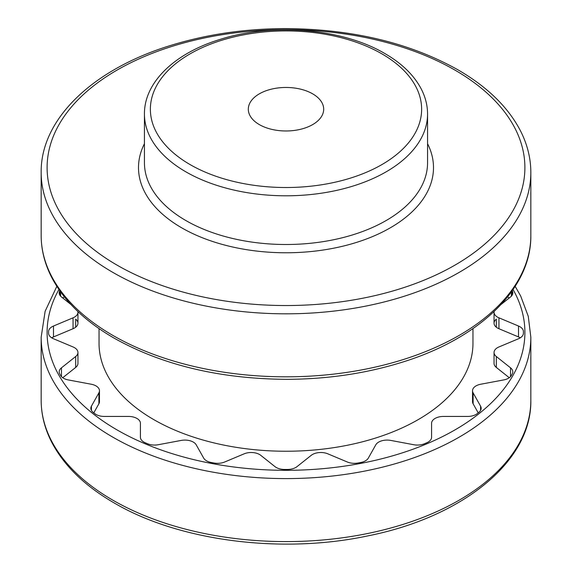 <?xml version="1.0" encoding="UTF-8"?>
<svg xmlns="http://www.w3.org/2000/svg" width="572" height="572" viewBox="0 0 572 572"><rect width="100%" height="100%" fill="white"/><g stroke="black" fill="none" stroke-linecap="round" stroke-linejoin="round"><path stroke-width="0.86" d="M472.965 328.607L472.965 343.293A186.965 107.944 180 0 1 357.55 443.021A186.965 107.944 180 0 1 153.796 419.626A186.965 107.944 180 0 1 99.035 343.293L99.035 328.607M64.443 296.968A11.869 6.857 0 0 0 62.727 297.955M509.273 297.955A11.869 6.857 0 0 0 508.465 297.44A11.869 6.857 0 0 0 507.557 296.968M496.324 327.213L496.324 319.155A11.869 6.857 0 0 0 494.051 323.187A11.869 6.857 0 0 0 498.948 328.728L518.518 336.937A11.869 6.857 0 0 1 519.934 337.637A11.869 6.857 0 0 1 520.277 337.845M496.324 367.431L496.324 356.528A11.869 6.857 180 0 1 494.051 352.502L494.051 363.406A11.869 6.857 0 0 0 496.324 367.431L509.273 377.727M473.108 403.775L473.108 392.871A11.869 6.857 180 0 1 472.529 390.755L472.529 401.658A11.869 6.857 0 0 0 473.108 403.775L478.213 412.848M93.787 412.848L98.892 403.775A11.869 6.857 0 0 0 99.471 401.658L99.471 390.755A11.869 6.857 180 0 1 98.892 392.871L98.892 403.775M62.727 377.727L75.676 367.431A11.869 6.857 0 0 0 77.949 363.406L77.949 352.502A11.869 6.857 180 0 1 75.676 356.528L75.676 367.431M77.871 311.511A11.869 6.857 180 0 1 77.949 312.283A11.869 6.857 180 0 1 73.052 317.825L73.052 328.728L53.482 336.937A11.869 6.857 0 0 0 51.723 337.845M73.052 328.728A11.869 6.857 0 0 0 77.949 323.187A11.869 6.857 0 0 0 75.676 319.155L75.676 327.213M473.108 392.871L480.58 406.156A11.869 6.857 0 0 1 481.166 408.272A11.869 6.857 0 0 1 478.943 412.269A237.416 137.073 180 0 1 477.205 413.649A11.869 6.857 0 0 1 467.639 416.437L443.45 416.437A11.869 6.857 180 0 0 431.581 423.294L431.581 437.258A11.869 6.857 0 0 1 426.748 442.778A237.416 137.073 180 0 1 424.352 443.786A11.869 6.857 0 0 1 413.763 444.73L390.755 440.419A11.869 6.857 180 0 0 375.797 444.816L368.325 458.101A11.869 6.857 0 0 1 360.775 462.491A237.416 137.073 180 0 1 357.958 463.013A11.869 6.857 0 0 1 347.383 462.026L327.813 453.818A11.869 6.857 180 0 0 311.232 455.333L297.011 466.638A11.869 6.857 0 0 1 287.48 469.462A237.416 137.073 180 0 1 284.52 469.462A11.869 6.857 0 0 1 276.204 467.453A11.869 6.857 0 0 1 274.989 466.638L260.768 455.333A11.869 6.857 180 0 0 259.559 454.518A11.869 6.857 180 0 0 244.187 453.818L224.617 462.026A11.869 6.857 0 0 1 214.042 463.013A237.416 137.073 180 0 1 211.225 462.491A11.869 6.857 0 0 1 206.571 460.832A11.869 6.857 0 0 1 203.675 458.101L196.203 444.816A11.869 6.857 180 0 0 193.307 442.092A11.869 6.857 180 0 0 181.245 440.419L158.237 444.73A11.869 6.857 0 0 1 147.647 443.786A237.416 137.073 180 0 1 145.252 442.778A11.869 6.857 0 0 1 143.901 442.106A11.869 6.857 0 0 1 140.419 437.258L140.419 423.294A11.869 6.857 180 0 0 136.944 418.447A11.869 6.857 180 0 0 128.55 416.437L104.361 416.437A11.869 6.857 0 0 1 95.967 414.435A11.869 6.857 0 0 1 94.795 413.649A237.416 137.073 180 0 1 93.057 412.269A11.869 6.857 0 0 1 90.834 408.272A11.869 6.857 0 0 1 91.42 406.156L98.892 392.871M472.529 390.755A11.869 6.857 180 0 1 480.73 384.234L503.739 379.922A11.869 6.857 0 0 0 511.339 375.561A237.416 137.073 180 0 0 512.247 373.938A11.869 6.857 0 0 0 512.812 371.857A11.869 6.857 0 0 0 510.539 367.832L510.539 376.626M496.324 356.528L510.539 367.832M494.051 352.502A11.869 6.857 180 0 1 498.948 346.954L518.518 338.746A11.869 6.857 0 0 0 523.416 333.247L523.416 331.538A237.416 137.073 180 0 1 523.416 332.389A237.416 137.073 180 0 1 523.416 333.247M523.416 331.538A11.869 6.857 0 0 0 518.518 326.033L518.518 336.937M498.948 328.728L498.948 317.825L518.518 326.033M498.948 317.825A11.869 6.857 180 0 1 494.051 312.283A11.869 6.857 180 0 1 494.129 311.511M512.205 290.769A237.416 137.073 180 0 1 512.247 290.848A11.869 6.857 0 0 1 512.812 292.921A11.869 6.857 0 0 1 510.539 296.954L501.122 304.44M59.753 295.002L59.753 290.848A237.416 137.073 180 0 1 59.795 290.769M59.753 290.848A11.869 6.857 0 0 0 59.188 292.921A11.869 6.857 0 0 0 61.461 296.954L70.878 304.44M53.482 336.937L53.482 326.033L73.052 317.825M53.482 326.033A11.869 6.857 0 0 0 48.584 331.538L48.584 333.247A237.416 137.073 180 0 1 48.584 332.389A237.416 137.073 180 0 1 48.584 331.538M48.584 333.247A11.869 6.857 0 0 0 52.066 338.045A11.869 6.857 0 0 0 53.482 338.746L73.052 346.954A11.869 6.857 180 0 1 74.467 347.654A11.869 6.857 180 0 1 77.949 352.502M61.461 376.626L61.461 367.832L75.676 356.528M61.461 367.832A11.869 6.857 0 0 0 59.188 371.857A11.869 6.857 0 0 0 59.753 373.938A237.416 137.073 180 0 0 60.661 375.561A11.869 6.857 0 0 0 63.535 378.249A11.869 6.857 0 0 0 68.261 379.922L91.27 384.234A11.869 6.857 180 0 1 95.996 385.907A11.869 6.857 180 0 1 99.471 390.755M312.648 93.829A37.688 21.757 180 0 1 323.688 109.216A37.688 21.757 180 0 1 300.422 129.322A37.688 21.757 180 0 1 259.352 124.603A37.688 21.757 180 0 1 248.312 109.216A37.688 21.757 180 0 1 271.578 89.118A37.688 21.757 180 0 1 312.648 93.829M41.163 400.236C41.198 414.35 44.587 428.106 51.337 441.498C63.599 465.293 84.52 485.764 114.107 502.91C178.729 540.998 281.174 554.275 367.296 536C462.419 517.252 531.881 461.44 530.837 400.236A244.837 141.355 180 0 1 379.694 530.837A244.837 141.355 180 0 1 112.877 500.193A244.837 141.355 180 0 1 41.163 400.236L41.163 337.237A244.837 141.355 0 0 0 112.877 437.194A244.837 141.355 0 0 0 379.694 467.832A244.837 141.355 0 0 0 530.837 337.237L528.271 316.337L520.663 295.981L515.172 286.35M513.07 289.525A238.903 137.931 180 0 1 411.018 449.928A238.903 137.931 180 0 1 117.074 429.922A238.903 137.931 180 0 1 58.93 289.525M91.42 410.389L91.42 406.156M60.661 291.992L60.661 296.232M511.339 296.232L511.339 291.992M512.247 290.848L512.247 295.002M480.58 406.156L480.58 410.389M381.903 53.854A135.628 78.3 180 0 1 381.903 164.586A135.628 78.3 180 0 1 190.097 164.586A135.628 78.3 180 0 1 190.097 53.854A135.628 78.3 180 0 1 381.903 53.854M185.9 171.857A141.563 81.732 0 0 0 340.176 189.575A141.563 81.732 0 0 0 427.563 114.064L427.563 162.77A141.563 81.732 180 0 1 340.176 238.281A141.563 81.732 180 0 1 185.9 220.563A141.563 81.732 180 0 1 144.437 162.77L144.437 114.064A141.563 81.732 0 0 0 185.9 171.857M144.437 143.701A147.497 85.156 0 0 0 181.703 227.828A147.497 85.156 0 0 0 361.204 240.869A147.497 85.156 0 0 0 427.563 143.701M454.926 70.084A238.903 137.931 180 0 1 454.926 265.143A238.903 137.931 180 0 1 117.074 265.143A238.903 137.931 180 0 1 117.074 70.084A238.903 137.931 180 0 1 454.926 70.084M112.877 272.415A244.837 141.355 0 0 0 379.694 303.06A244.837 141.355 0 0 0 530.837 172.465L530.837 235.464A244.837 141.355 180 0 1 379.694 366.059A244.837 141.355 180 0 1 112.877 335.421A244.837 141.355 180 0 1 41.163 235.464L41.163 172.465A244.837 141.355 0 0 0 112.877 272.415M530.837 400.236L530.837 337.237M56.828 286.35L45.131 311.282L41.163 337.237M77.949 312.283L77.949 323.187M494.051 312.283L494.051 323.187M144.437 114.064C144.151 82.046 175.196 52.953 220.284 39.346C272.83 22.587 342.642 28.5 384.87 53.553C401.859 63.378 413.999 75.211 421.292 89.06C425.446 97.133 427.534 105.47 427.563 114.064M41.163 172.465C40.519 118.833 93.415 68.747 171.586 45.167C207.114 34.291 244.938 28.772 285.056 28.6C351.93 28.986 409.545 42.721 457.893 69.791C487.573 86.994 508.537 107.543 520.77 131.424C527.448 144.745 530.802 158.43 530.837 172.465M530.837 235.464C531.481 289.096 478.585 339.182 400.414 362.762C364.886 373.638 327.062 379.157 286.944 379.329C220.07 378.936 162.455 365.208 114.107 338.138C84.427 320.935 63.463 300.386 51.23 276.505C44.552 263.177 41.198 249.499 41.163 235.464"/></g></svg>
